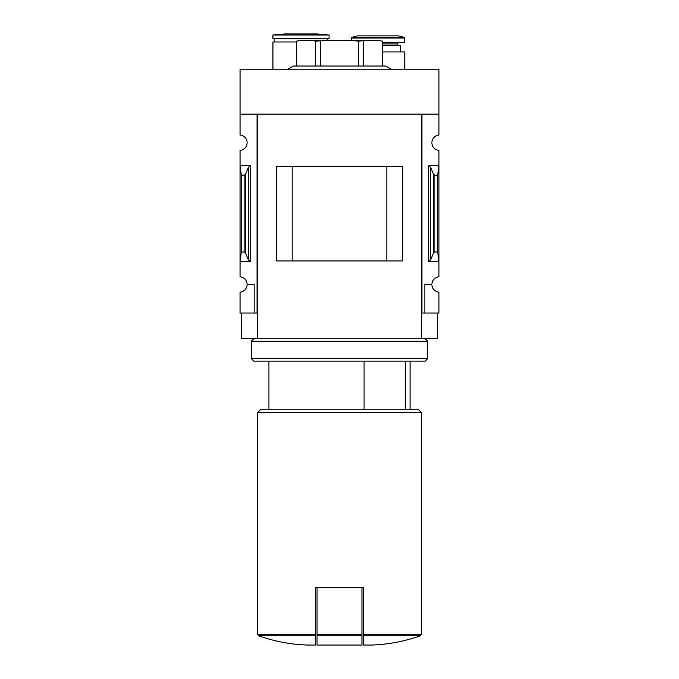 <?xml version="1.0" encoding="UTF-8"?>
<svg xmlns="http://www.w3.org/2000/svg" width="679" height="679" viewBox="0 0 679 679"><rect width="100%" height="100%" fill="white"/><g stroke="black" fill="none" stroke-linecap="round" stroke-linejoin="round"><path stroke-width="1.02" d="M405.652 409.267L405.652 361.152M315.438 635.807L258.767 635.807C274.503 641.409 290.722 644.49 307.417 645.05L315.438 645.05L315.438 587.31L317.042 587.31L317.042 645.05L361.958 645.05L361.958 635.807L317.042 635.807M247.114 284.484A7.698 7.698 0 0 1 240.052 292.157L240.052 313.036L257.061 313.036L257.061 114.148L240.052 114.148L240.052 135.028A7.698 7.698 0 0 1 247.114 142.7A7.698 7.698 0 0 1 240.052 150.373L240.052 276.811A7.698 7.698 0 0 1 247.114 284.484L254.167 284.484L254.167 313.036M257.697 313.036L257.061 313.036M250.644 165.634L240.052 165.634L241.342 175.19L244.126 175.19L245.569 174.121L248.336 167.348L250.644 165.634L250.644 261.551L240.052 261.551L241.342 251.994L241.342 175.19M250.644 261.551L248.336 259.828L245.569 253.063L244.126 251.994L241.342 251.994M421.303 313.036L421.939 313.036L421.939 114.148L438.948 114.148L438.948 69.233L240.052 69.233L240.052 114.148M438.948 292.157L438.948 313.036L424.833 313.036L424.833 284.484L431.886 284.484A7.698 7.698 0 0 0 438.948 292.157M421.939 313.036L424.833 313.036M438.948 114.148L438.948 135.028A7.698 7.698 0 0 0 431.886 142.7A7.698 7.698 0 0 0 438.948 150.373L438.948 276.811A7.698 7.698 0 0 0 431.886 284.484M430.664 259.828L433.431 253.063L434.874 251.994L437.658 251.994L438.948 261.551L428.356 261.551L430.664 259.828L430.664 167.348L428.356 165.634L438.948 165.634L437.658 175.19L434.874 175.19L433.431 174.121L430.664 167.348M437.658 251.994L437.658 175.19M437.344 313.036L437.344 338.702L241.656 338.702L241.656 313.036M257.697 338.702L257.697 114.148L421.303 114.148L421.303 338.702M402.426 260.94L276.574 260.94L276.574 166.245L402.426 166.245L402.426 260.94M386.818 260.906L386.818 166.279L292.182 166.279L292.182 260.906L386.818 260.906M363.562 635.807L363.562 645.05L371.583 645.05C388.278 644.49 404.497 641.409 420.233 635.807L363.562 635.807L363.562 587.31L317.042 587.31M258.767 635.807L257.697 634.296L257.697 412.476L421.303 412.476L421.303 634.296L420.233 635.807M257.697 412.476L260.906 409.267L418.094 409.267L421.303 412.476M364.08 409.267L364.08 361.152M361.958 587.31L361.958 635.807M391.248 69.233L385.697 66.033L293.303 66.033L287.752 69.233M296.655 66.033L296.655 41.122L300.551 40.367L311.78 40.367L315.667 41.122L328.271 40.367L350.729 40.367L358.52 41.122L367.22 40.367L378.449 40.367L382.345 41.122L382.345 66.033M315.667 66.033L315.667 41.122M320.48 66.033L320.48 41.122M358.52 66.033L358.52 41.122M363.333 66.033L363.333 41.122M311.78 40.367L328.271 40.367M350.729 40.367L367.22 40.367M378.449 40.367L382.345 41.105M296.655 41.105L300.551 40.367M404.777 69.266L404.777 51.944L382.345 51.944M400.449 51.944L400.449 45.527L382.345 45.527M398.845 42.319L397.24 43.923L397.24 45.527M404.302 37.387L351.688 37.387L357.196 35.911L398.794 35.911L404.302 37.387L404.777 42.319L382.345 42.319M272.933 69.266L272.933 41.971L296.655 41.971M327.787 38.762L327.787 40.367M284.968 33.95L317.042 33.95L329.077 35.002L272.933 35.002L284.968 33.95M329.077 35.002L329.077 38.762L272.933 38.762L272.933 35.002M253.853 338.702L251.281 341.265L427.719 341.265L425.147 338.702M427.719 358.588L425.147 361.152L253.853 361.152L251.281 358.588L427.719 358.588L427.719 341.265M251.281 358.588L251.281 341.265M257.697 634.296L315.438 634.296M244.126 251.994L244.126 175.19M428.356 261.551L428.356 165.634M434.874 251.994L434.874 175.19M433.431 253.063L433.431 174.121M248.336 259.828L248.336 167.348M245.569 253.063L245.569 174.121M363.562 634.296L421.303 634.296M361.958 634.296L317.042 634.296M397.24 43.923L382.345 43.923M404.777 38.007L351.213 38.007L351.213 40.367M410.074 409.267L410.074 361.152M268.926 409.267L268.926 361.152M351.688 37.387L351.213 38.007M274.223 38.762L274.223 41.971"/></g></svg>

